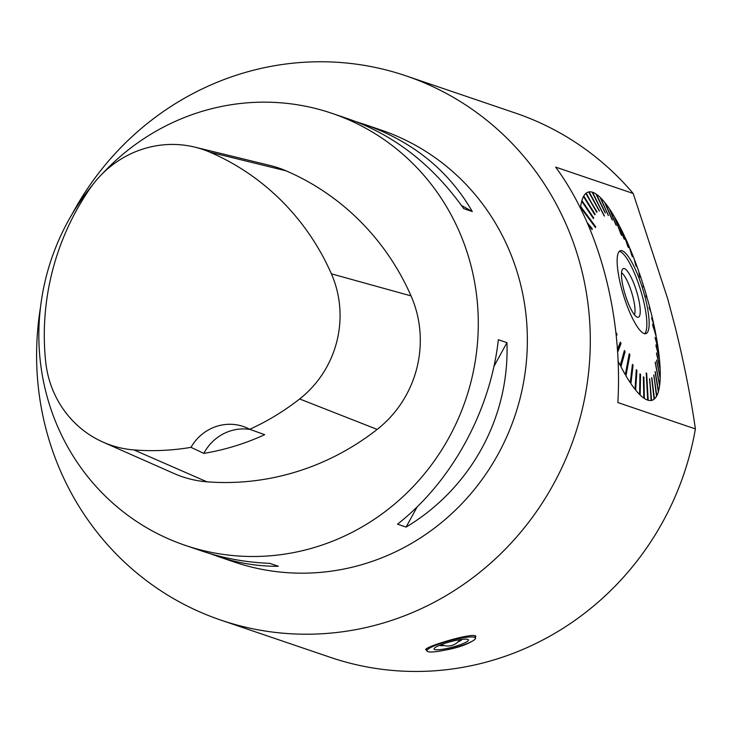<?xml version="1.0" encoding="UTF-8"?>
<svg xmlns="http://www.w3.org/2000/svg" width="732" height="732" viewBox="0 0 732 732"><rect width="100%" height="100%" fill="white"/><g stroke="black" fill="none" stroke-linecap="round" stroke-linejoin="round"><path stroke-width="1.1" d="M695.4 428.925L617.863 402.554C622.841 315.346 599.38 226.554 555.652 167.106L633.189 193.468L667.776 299.013L675.535 328.394C684.246 363.969 690.862 397.485 695.4 428.925A287.438 275.607 -71.2 0 1 330.425 657.363L220.908 620.123A287.438 275.607 -71.2 0 0 585.884 391.684A287.438 275.607 -71.2 0 0 580.65 266.018A287.438 275.607 -71.2 0 0 405.986 75.854A287.438 275.607 -71.2 0 0 72.358 213.717M649.513 378.746L651.562 400.404A108.885 25.428 72.9 0 0 654.088 399.205L651.645 377.785L654.435 398.913A108.885 25.428 72.9 0 0 656.494 396.314L653.868 374.967L656.778 395.802A108.885 25.428 72.9 0 0 658.342 391.84L655.076 371.893L658.535 391.126A108.885 25.428 72.9 0 0 659.578 385.856L655.204 362.386L659.697 384.94A108.885 25.428 72.9 0 0 660.191 378.453L656.622 360.08L660.227 377.364A108.885 25.428 72.9 0 0 660.173 369.761L656.531 352.943L660.127 368.507A108.885 25.428 72.9 0 0 659.523 359.906L655.927 344.882L659.395 358.506A108.885 25.428 72.9 0 0 658.251 349.045L655.048 337.553L658.041 347.526A108.885 25.428 72.9 0 0 656.384 337.351L652.551 324.23L656.092 335.732A108.885 25.428 72.9 0 0 653.941 325.008L651.599 318.237L653.575 323.315A108.885 25.428 72.9 0 0 650.968 312.207L649.211 307.943L650.528 310.478A108.885 25.428 72.9 0 0 649.055 304.832A108.885 25.428 72.9 0 0 647.5 299.159L645.935 295.701L647.006 297.402A108.885 25.428 72.9 0 0 643.611 286.056L643.236 286.679M646.191 373.091L648.186 400.248A108.885 25.428 72.9 0 0 651.132 400.477L649.687 378.709L651.562 400.404M643.373 376.962L644.37 398.455A108.885 25.428 72.9 0 0 647.701 400.102L646.191 373.027L646.676 373.164L648.186 400.248M639.951 374.07L640.161 395.042A108.885 25.428 72.9 0 0 643.831 398.089L643.373 376.824L643.913 377.19L644.37 398.455M636.273 369.925L636.739 370.511L635.651 390.074A108.885 25.428 72.9 0 0 639.576 394.475L639.951 373.887L640.537 374.464L640.171 395.042M635.532 389.333L635.065 388.747M632.402 364.582L632.915 365.341L630.893 383.632A108.885 25.428 72.9 0 0 635.028 389.305L636.282 369.715L636.904 370.493L635.651 390.074M630.81 382.937L630.298 382.177M629.2 353.922L629.74 354.846L625.961 375.8A108.885 25.428 72.9 0 0 630.243 382.662L632.43 364.353L633.079 365.323L630.893 383.632M625.915 375.168L625.375 374.235M624.341 350.674L624.908 351.772L620.937 366.714A108.885 25.428 72.9 0 0 625.293 374.656L629.246 353.684L629.913 354.828L625.961 375.8M620.928 366.165L620.361 365.058M618.119 361.151A108.885 25.428 72.9 0 0 620.26 365.424L624.405 350.454L625.073 351.753L620.937 366.714M643.611 286.056L643.3 286.907L643.062 284.318A108.885 25.428 72.9 0 0 639.347 273.118L640.015 277.346L639.42 275.644L638.752 271.416A108.885 25.428 72.9 0 0 634.781 260.546L636.209 266.375L634.15 258.908A108.885 25.428 72.9 0 0 629.978 248.532L632.347 256.703L629.328 246.986A108.885 25.428 72.9 0 0 625.027 237.269L628.367 247.636L624.359 235.832A108.885 25.428 72.9 0 0 619.995 226.938L624.323 239.309L619.318 225.639A108.885 25.428 72.9 0 0 614.962 217.697L621.605 235.42L614.304 216.553A108.885 25.428 72.9 0 0 610.021 209.691L616.289 225.41L609.372 208.73A108.885 25.428 72.9 0 0 605.227 203.057L612.437 220.048L604.605 202.279A108.885 25.428 72.9 0 0 600.679 197.887L608.191 215.29L600.094 197.311A108.885 25.428 72.9 0 0 596.434 194.264L605.355 212.939L595.894 193.907A108.885 25.428 72.9 0 0 592.563 192.251L604.174 215.94L592.078 192.104A108.885 25.428 72.9 0 0 589.123 191.875L599.462 210.972L588.702 191.958A108.885 25.428 72.9 0 0 586.176 193.147L596.726 212.271L585.82 193.44A108.885 25.428 72.9 0 0 583.761 196.048L595.134 214.284L594.851 214.787L583.477 196.551A108.885 25.428 72.9 0 0 581.922 200.522L593.643 217.862L593.442 218.575L581.72 201.236A108.885 25.428 72.9 0 0 580.686 206.506L595.647 226.719L595.528 227.625L580.567 207.412A108.885 25.428 72.9 0 0 580.476 208.162M580.915 207.879L580.998 207.22L595.647 226.719M580.686 206.506L580.998 207.22M582.086 201.776L593.643 217.862M581.922 200.522L582.224 201.282M583.871 197.173L595.134 214.284M583.761 196.048L584.054 196.844M586.231 194.154L597.083 211.978M586.176 193.147L586.442 193.971M589.132 192.754L599.279 211.008M589.123 191.875L589.37 192.708M592.536 193.01L604.431 216.013M592.563 192.251L592.783 193.083M596.379 194.913L605.062 212.738M596.434 194.264L596.626 195.078M600.606 198.445L608.42 215.519M600.679 197.887L600.835 198.674M605.144 203.542L612.025 219.527M605.227 203.057L605.355 203.798M609.93 210.13L615.813 224.687M610.021 209.691L610.104 210.386M614.88 218.109L621.065 234.496M614.962 217.697L615.008 218.328M619.913 227.332L623.728 238.175M619.995 226.938L619.995 227.496M624.936 237.635L627.745 246.309M625.027 237.269L624.991 237.744M629.849 248.798L631.743 255.276M634.553 260.537L635.687 265.03M638.935 272.56L639.677 276.394M642.943 284.629L643.428 286.148M646.109 296.295L647.006 297.402M646.795 297.393L647.115 298.537M649.083 307.431L650.528 310.478M650.291 310.359L650.419 310.871M651.553 318.036L653.575 323.315M652.825 325.731L656.092 335.732M655.03 337.406L658.041 347.526M656.046 346.062L659.395 358.506M656.567 353.913L660.127 368.507M656.595 360.849L660.227 377.364M655.25 362.056L659.697 384.94M655.167 371.591L658.535 391.126M653.731 375.232L656.778 395.802M651.837 377.63L654.435 398.913M633.189 193.468A287.438 275.607 -71.2 0 0 515.502 113.094L405.986 75.854M40.48 307.458A287.438 275.607 -71.2 0 0 220.908 620.123M444.873 650.162C456.585 648.085 465.79 645.048 472.497 641.058M475.214 639.009L475.754 636.053C472.067 632.594 426.957 646.036 425.685 649.449L427.003 650.904A25.098 4.053 165.2 0 0 452.294 648.396A25.098 4.053 165.2 0 0 475.526 638.066A25.098 4.053 165.2 0 0 474.592 637.316A25.098 4.053 165.2 0 0 447.344 641.342A25.098 4.053 165.2 0 0 427.003 650.885L426.427 648.708M185.123 545.313L201.94 551.031C223.434 558.296 246.043 562.414 269.779 563.356L278.361 566.275C257.911 566.449 237.58 563.109 217.377 556.274L234.194 561.993A228.128 218.731 -71.2 0 0 456.997 508.621A228.128 218.731 -71.2 0 0 519.711 280.96A228.128 218.731 -71.2 0 0 381.088 130.04L364.271 124.312C412.519 141.285 448.533 170.355 472.296 211.539L463.713 208.62C432.658 164.965 394.374 135.109 348.835 119.069L332.017 113.35A228.128 218.731 108.8 0 1 465.653 399.745A228.128 218.731 108.8 0 1 185.123 545.313A228.128 218.731 108.8 0 1 46.5 394.383A228.128 218.731 108.8 0 1 92.699 184.793M474.894 635.742A25.098 4.053 -14.8 0 1 474.94 635.87L475.526 638.066M439.676 645.249A11.41 1.848 165.2 0 0 440.088 645.551A11.41 1.848 165.2 0 0 444.059 645.523M458.04 641.827A11.41 1.848 165.2 0 0 461.718 639.429M467.803 639.402A17.797 2.873 165.2 0 0 466.211 639.164A17.797 2.873 165.2 0 0 450.528 641.689A17.797 2.873 165.2 0 0 435.641 647.234A17.797 2.873 165.2 0 0 449.951 647.774A17.797 2.873 165.2 0 0 467.803 639.402M644.672 295.627A43.38 10.129 72.9 0 0 622.218 250.792A43.38 10.129 72.9 0 0 620.425 250.71A43.38 10.129 72.9 0 0 623.463 295.152A43.38 10.129 72.9 0 0 645.871 333.655A43.38 10.129 72.9 0 0 644.672 295.627M587.22 222.61L592.142 228.585L592.106 229.674L588.254 224.989M616.051 333.627L616.371 333.06L617.03 334.606L616.289 335.906M617.46 349.448L620.361 342.128L621.029 343.564L617.643 352.129M619.373 251.36A43.38 10.129 -107.1 0 1 619.922 251.497A43.38 10.129 -107.1 0 1 640.848 290.924A43.38 10.129 -107.1 0 1 644.636 333.719M620.279 342.329L621.029 343.564M620.864 343.592L617.616 351.799M616.271 333.234L617.03 334.606M616.866 334.643L616.271 335.695M587.467 223.169L592.142 228.585M591.987 228.668L591.959 229.5M595.5 226.801L595.409 227.46M593.496 217.944L593.359 218.438M624.442 268.607A25.446 5.938 -107.1 0 1 637.609 294.877A25.446 5.938 -107.1 0 1 637.462 317.221A25.446 5.938 -107.1 0 1 625.183 294.63A25.446 5.938 -107.1 0 1 622.685 269.037A25.446 5.938 -107.1 0 1 624.442 268.607M634.434 314.769A22.811 5.325 72.9 0 0 631.707 292.626A22.811 5.325 72.9 0 0 621.55 272.762M102.37 173.74A228.128 218.731 108.8 0 1 332.017 113.35M356.264 121.759L364.271 124.312M217.377 556.274L209.947 553.584M406.104 527.086L397.522 524.167C451.708 481.729 490.495 410.789 498.346 339.73L506.937 342.649C509.655 417.304 470.868 488.244 406.104 527.086L417.167 506.864M45.659 361.553A248.624 238.385 108.8 0 1 89.743 188.874A102.626 98.399 108.8 0 1 194.849 147.132A102.626 98.399 108.8 0 1 209.8 152.137A248.624 238.385 108.8 0 1 331.386 273.832A102.626 98.399 108.8 0 1 299.644 398.958A248.624 238.385 108.8 0 1 249.74 429.3L264.7 434.689A249.896 239.602 -71.2 0 1 203.825 453.382L190.979 447.344A248.624 238.385 108.8 0 1 133.974 449.933A102.626 98.399 108.8 0 1 103.121 442.155A102.626 98.399 108.8 0 1 45.659 361.553M194.849 147.132L270.135 165.496A109.498 104.987 108.8 0 1 286.084 170.84A255.505 244.982 108.8 0 1 411.036 295.902A109.498 104.987 108.8 0 1 377.172 429.41A255.505 244.982 108.8 0 1 206.918 481.802A109.498 104.987 108.8 0 1 173.996 473.494L103.121 442.155M190.979 447.344A45.622 43.746 108.8 0 1 243.353 426.518A45.622 43.746 108.8 0 1 249.74 429.3M250.17 429.455A45.622 43.746 -71.2 0 0 203.825 453.382M461.407 205.381L472.296 211.539M506.937 342.649L493.935 366.439M209.8 152.137L286.084 170.84M331.386 273.832L411.036 295.902M299.644 398.958L377.172 429.41M133.974 449.933L206.918 481.802M441.442 644.553A14.603 14.603 0 0 0 459.833 639.695"/></g></svg>
